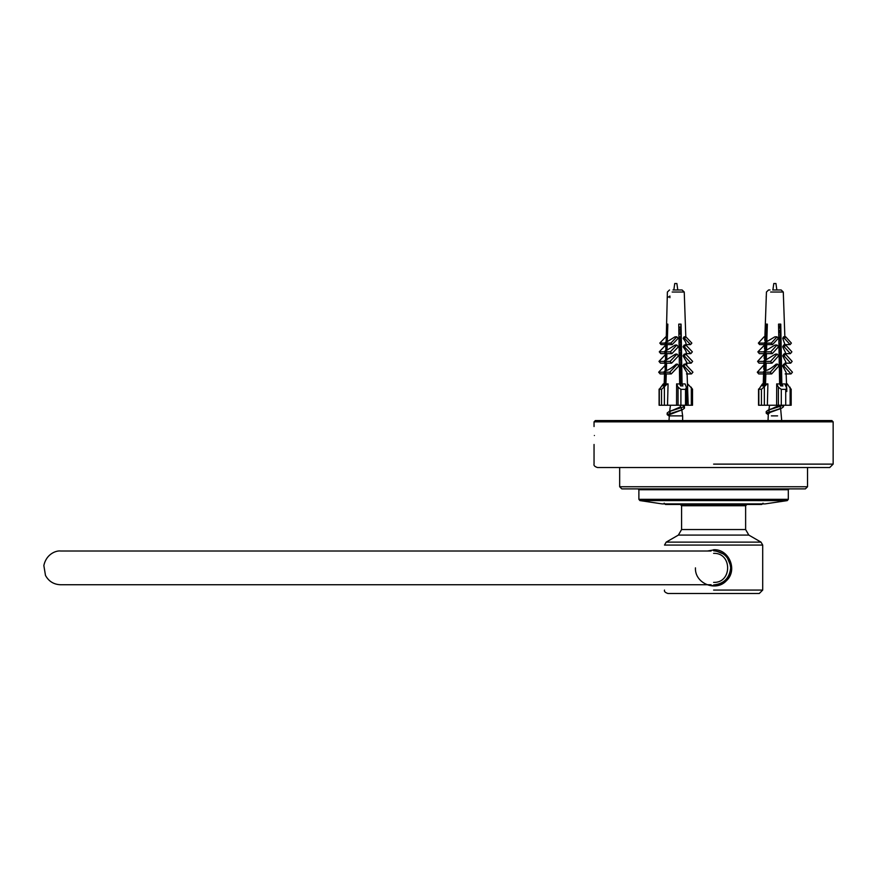 <?xml version="1.0" encoding="UTF-8"?>
<svg xmlns="http://www.w3.org/2000/svg" width="877" height="877" viewBox="0 0 877 877"><rect width="100%" height="100%" fill="white"/><g stroke="black" fill="none" stroke-linecap="round" stroke-linejoin="round"><path stroke-width="1.32" d="M780.102 407.027L780.541 408.013L779.543 408.978L770.159 412.409L768.307 413.955M779.861 330.245L779.587 331.955M779.872 343.05L779.587 344.771M780.201 356.588L779.609 357.564M779.861 368.669L779.587 370.379M779.872 381.473L779.598 383.183L780.464 382.942M767.989 414.503L766.213 413.188L781.78 408.09L783.512 406.785L782.821 405.974M779.379 370.445L780.464 370.127M779.149 357.695L780.464 357.312M779.872 353.606L779.072 353.387M778.919 344.946L780.464 344.508M779.861 340.791L778.842 340.517M778.699 332.197L780.464 331.692M779.872 327.987L778.612 327.636M767.342 324.578L766.586 324.128M766.235 297.95L766.443 292.03L768.57 289.969L770.028 289.969M768.811 413.166L766.213 411.554L767.978 410.239L783.512 405.251M779.576 381.561L780.464 381.298M779.346 368.811L780.464 368.483M779.116 356.062L780.464 355.678M779.609 351.896L779.039 351.743M778.897 343.324L780.464 342.874M778.666 330.574L780.464 330.059M779.576 326.266L778.579 325.992M770.258 412.365L768.833 411.214L769.359 409.899L779.401 405.251M779.532 379.522L780.212 378.491L779.5 377.439M779.313 366.882L780.19 365.884M779.083 354.22L780.201 352.872L779.039 351.502M778.864 341.548L780.201 340.068M778.633 328.864L780.212 327.253L778.579 325.619M777.603 415.873L771.387 415.873M775.301 283.512L774.446 283.512L775.301 283.512M681.243 408.397L681.681 409.307L680.695 410.326L669.403 414.7L668.987 420.565M680.815 333.468L678.908 334.345M680.815 346.272L679.105 347.062M679.73 357.597L680.53 359.011M680.815 384.367L680.135 384.915M668.987 415.972L667.178 414.624L682.744 409.526L684.444 408.222L683.775 407.41M680.07 384.762L680.815 384.554M679.631 381.506L680.815 380.662L679.609 380.322M679.489 372.1L680.815 371.738M680.684 367.814L679.412 367.474M679.291 359.34L680.815 358.934M679.094 346.59L680.815 346.119M679.05 343.378L680.815 342.227L679.028 341.745M678.908 333.819L680.815 333.315M678.853 330.662L680.815 329.434L678.831 328.897M667.254 324.687L667.836 324.15M669.896 297.687L669.896 296.042L667.178 297.84M667.857 413.812L667.178 412.99L668.932 411.664L684.444 406.588L682.668 405.251M679.653 383.227L680.815 382.909M680.519 378.941L679.587 378.689M679.467 370.467L680.815 370.105M679.269 357.706L680.815 357.301M680.541 353.332L679.193 352.971M679.072 344.957L680.815 344.486M680.519 340.506L678.995 340.101M678.875 332.197L680.815 331.67M680.541 327.713L678.809 327.253M669.754 413.001L670.368 411.214L680.004 407.114L681.155 405.251M680.815 379.204L679.587 378.327L680.815 378.864M679.434 368.8L680.815 367.858M679.247 356.095L680.815 355.032M680.815 353.574L679.193 352.51L680.815 353.256M678.984 338.851L680.815 340.78L678.995 339.596M680.815 327.965L678.798 326.704M682.646 420.565L682.646 415.873L669.359 415.873M675.509 283.512L676.123 283.512L675.509 283.512M713.604 553.354C732.317 552.554 732.317 583.183 713.604 582.383M713.604 549.726C729.193 548.881 737.952 570.324 726.43 580.706C716.038 592.227 694.595 583.446 695.45 567.868M760.995 542.118L666.202 542.118L678.37 535.091L748.826 535.091L760.995 542.118L762.705 545.077L762.705 590.068L759.285 593.488L667.912 593.488C665.161 592.556 664.021 591.416 664.503 590.068M748.826 535.091L745.625 529.544L681.582 529.544L678.37 535.091M713.604 505.744L681.582 505.744L745.625 505.744L746.908 504.461M664.174 503.19L665.457 504.461L761.74 504.461L763.023 503.19M594.387 435.507C594.025 423.942 594.025 423.942 594.387 435.507C594.025 447.073 594.025 447.073 594.387 435.507M713.604 421.848L594.047 421.848L833.15 421.848L831.867 420.565L595.33 420.565L594.047 421.848L594.047 426.54M833.15 421.848L833.15 464.119L829.73 467.529L597.467 467.529C594.705 466.597 593.576 465.457 594.047 464.119L594.047 444.475M765.04 503.902L662.157 503.902L639.925 500.592L787.261 500.603L765.062 503.902M713.703 499.331L638.884 499.331L788.313 499.331L788.313 489.739L789.168 488.884L788.313 489.739L638.884 489.739L713.703 489.739M619.666 467.529L619.666 486.746L621.804 488.884L805.393 488.884L807.531 486.746L619.666 486.746L713.735 486.746M686.516 387.206L685.518 389.344L680.903 389.344L678.053 387.206L676.616 383.896L679.752 384.016L680.574 385.924L682.887 385.924L682.054 384.016L685.09 383.896L686.724 388.127L686.724 405.251L688.193 405.251L687.064 372.9L682.909 365.884L684.126 364.152L685.332 364.152L683.841 365.884L691.471 373.92L692.951 372.199L685.332 364.152M678.053 387.206L678.053 405.251L680.903 405.251L680.903 389.344M685.518 389.344L685.518 405.251L680.903 405.251M685.518 405.251L686.516 405.251M660.304 405.251L659.307 405.251L659.307 389.344L663.286 383.896L664.667 384.016L662.946 385.924L664.053 385.924L665.775 384.016L667.353 383.896L661.532 389.344L659.098 389.125L659.098 405.251M661.532 389.344L661.532 405.251L659.307 405.251M687.623 389.202L687.623 383.896L692.523 389.125L692.523 405.251M691.317 387.206L691.317 405.251L692.315 405.251M661.532 405.251L664.382 405.251L664.382 387.206M672.166 292.03L684.246 292.03L682.109 289.969L672.966 289.969M682.076 289.969L680.3 289.969M676.88 283.512L677.789 289.969L678.666 289.969M679.664 384.005L678.754 324.128L681.067 324.128L682.054 384.016M686.812 365.731L686.691 362.201L683.062 355.865L684.257 354.1L685.715 354.1L684.192 355.865L691.131 363.177L692.644 361.401L685.715 354.1M690.824 353.639L685.836 353.639C687.009 352.938 686.077 350.668 683.051 346.81L684.224 345.023L685.891 345.023L684.356 346.81L690.824 353.639L692.359 351.841L685.891 345.023M690.539 344.606L685.551 344.606C686.636 343.959 685.825 341.877 683.106 338.347L684.093 336.823L685.902 336.823L684.597 338.347L690.539 344.606L691.843 343.093L685.902 336.823M664.799 385.102L665.15 373.92L663.67 372.199L665.259 370.522L665.49 363.177L663.966 361.401L665.599 359.691L665.796 353.639L664.262 351.841L665.906 350.109L666.082 344.606L664.777 343.093L666.169 341.613L666.728 324.128L667.836 324.128L667.287 341.613L675.016 336.823L676.825 336.823L678.129 338.347L672.177 344.606L667.189 344.606L667.013 350.109L675.169 345.023L676.825 345.023L678.359 346.81L671.892 353.639L666.904 353.639L666.706 359.691L675.542 354.1L677 354.1L678.524 355.865L671.596 363.177L670.072 361.401L677 354.1M664.93 362.201L665.259 370.522M665.27 352.686L665.599 359.691M665.577 343.696L665.906 350.109M669.524 289.969L667.386 292.03L666.169 341.613M666.706 359.691L665.084 361.401L666.597 363.177L666.367 370.522C668.734 369.897 672.012 367.781 676.189 364.152L677.395 364.152L678.875 365.884L671.256 373.92L666.257 373.92L665.939 383.973M667.353 383.896L668.066 383.896L667.518 405.251L676.54 405.251L676.616 383.896M678.754 324.128L680.815 324.128L680.815 385.924M679.401 366.465L680.771 367.901M680.815 364.152L678.853 365.884M680.815 354.1L679.204 355.865M679.445 346.897L680.815 348.333M680.903 345.023L679.368 346.81M680.903 336.823L679.598 338.347L680.815 339.618M680.135 368.406L679.423 367.649M680.815 370.609L680.234 370.258M679.39 365.884L680.815 365.884M691.471 373.92L686.472 373.92M680.815 360.228L679.741 359.559M664.667 384.016L664.667 385.244M667.814 324.128L667.254 324.128L667.32 340.408M686.132 363.177L691.131 363.177M663.67 372.199L658.671 372.199L660.162 373.92L665.15 373.92M680.815 349.506L679.116 347.72M680.815 350.997L679.149 349.934M666.367 370.522L664.777 372.199L666.257 373.92M671.256 373.92L669.765 372.199L664.777 372.199M669.765 372.199L677.395 364.152M664.81 365.731L658.671 372.199M679.083 345.845L679.785 345.023L680.366 345.648M679.072 345.023L679.785 345.023M665.906 354.1L658.978 361.401L663.966 361.401M658.978 361.401L660.502 363.177L665.49 363.177M665.084 361.401L670.072 361.401M680.662 342.183L679.017 341.12M679.598 338.347L680.815 338.347M678.491 338.347L679.796 336.823L680.377 337.437M678.951 336.823L679.796 336.823M665.742 345.023L659.274 351.841L664.262 351.841M659.274 351.841L660.798 353.639L665.796 353.639M667.013 350.109L665.369 351.841L670.368 351.841L676.825 345.023M665.818 336.823L659.789 343.093L664.777 343.093M659.789 343.093L661.083 344.606L666.082 344.606M667.287 341.613L665.884 343.093L670.883 343.093L676.825 336.823M682.909 365.884L683.841 365.884M684.192 355.865L683.062 355.865M683.051 346.81L684.356 346.81M679.609 346.81L680.815 346.81M683.106 338.347L684.597 338.347M666.597 363.177L671.596 363.177M665.369 351.841L666.904 353.639M671.892 353.639L670.368 351.841M665.884 343.093L667.189 344.606M672.177 344.606L670.883 343.093M667.518 405.251L664.382 405.251M691.317 405.251L688.171 405.251M678.053 405.251L676.54 405.251M781.297 389.344L778.381 387.206L776.704 383.896L779.708 384.016L780.673 385.924L782.887 385.924L781.922 384.016L784.805 383.896L786.768 388.281L785.715 389.344L781.297 389.344L781.297 405.251L776.616 405.251L776.704 383.896M785.715 389.344L785.715 405.251L781.297 405.251M785.715 405.251L786.483 405.251M759.603 405.251L758.835 405.251L758.835 389.344L762.453 383.896L764.086 384.016L762.431 385.924L763.735 385.924L765.38 384.016L767.211 383.896L761.433 389.344L758.55 389.048L758.55 405.251M761.433 389.344L761.433 405.251L758.835 405.251M790.901 389.344L787.283 383.896L785.956 383.896M790.133 387.206L790.133 405.251L790.901 405.251M761.433 405.251L764.349 405.251L764.349 387.206M781.056 289.969L777.789 289.969L781.166 289.969L783.293 292.03L784.86 336.823M779.708 289.969L772.725 289.969M775.937 283.512L776.847 289.969L777.789 289.969M779.62 384.005L778.546 324.128L780.76 324.128L781.856 385.924M786.768 388.281L786.768 391.548M786.636 387.557L786.11 372.484L782.635 365.884L783.731 364.152L785.145 364.152L783.731 365.884L791.021 373.92L792.446 372.199L785.145 364.152M785.847 364.931L785.737 361.784L782.733 355.865L783.808 354.1L785.518 354.1L784.06 355.865L790.692 363.177L792.15 361.401L785.518 354.1M785.463 354.1L785.397 352.291L782.69 346.81L783.742 345.023L785.682 345.023L784.213 346.81L790.407 353.639L791.876 351.841L785.682 345.023M785.145 345.023L782.712 338.347L783.578 336.823L785.693 336.823L784.444 338.347L790.133 344.606L791.383 343.093L785.693 336.823M764.196 385.387L764.547 373.92L763.133 372.199L764.645 370.522L764.876 363.177L763.418 361.401L764.974 359.691L765.161 353.639L763.692 351.841L765.27 350.109L765.435 344.606L764.196 343.093L765.522 341.613L766.059 324.128L767.353 324.128L766.827 341.613L774.895 336.823L777.011 336.823L778.25 338.347L772.56 344.606L766.728 344.606L766.564 350.109L775.071 345.023L777.011 345.023L778.48 346.81L772.286 353.639L766.454 353.639L766.279 359.691L775.465 354.1L777.175 354.1L778.633 355.865L772.001 363.177L770.543 361.401L777.175 354.1M763.955 363.177L763.746 369.085L764.645 370.522M764.295 353.639L764.13 358.309L764.974 359.691M764.601 344.606L764.459 348.783L765.27 350.109M766.279 296.59L764.755 340.331L765.522 341.613M766.279 359.691L764.711 361.401L766.169 363.177L765.95 370.522C768.592 369.897 771.99 367.781 776.145 364.152L777.548 364.152L778.973 365.884L771.672 373.92L765.84 373.92L765.533 383.983M767.211 383.896L767.89 383.896L767.364 405.251L776.616 405.251M778.546 324.128L779.839 324.128M780.464 364.152L779.269 364.218M779.138 356.862L779.697 357.487M779.85 357.652L780.464 358.331M778.962 347.456L780.464 349.101M780.464 345.023L778.381 346.81M778.809 338.555L780.201 340.09M780.464 336.823L778.612 338.347M780.124 369.765L779.346 368.91M780.464 371.223L779.379 370.686M779.291 365.884L780.464 365.884M791.021 373.92L785.189 373.92M780.464 359.756L779.16 358.32M780.464 360.831L779.193 360.206M764.086 384.016L764.086 385.518M766.564 343.367L766.608 348.64M766.564 324.128L766.871 340.144M784.871 363.177L790.692 363.177M763.133 372.199L757.3 372.199L758.715 373.92L764.547 373.92M780.464 350.526L778.995 348.914M780.464 351.611L779.028 350.877M765.95 370.522L764.426 372.199L765.84 373.92M771.672 373.92L770.258 372.199L764.426 372.199M770.258 372.199L777.548 364.152M764.591 364.152L757.3 372.199M790.407 353.639L784.575 353.639M764.273 354.1L757.585 361.401L763.418 361.401M757.585 361.401L759.043 363.177L764.876 363.177M764.711 361.401L770.543 361.401M779.697 340.956L778.831 340.013M778.809 338.347L780.464 338.347M790.133 344.606L784.301 344.606M764.591 345.023L757.871 351.841L763.692 351.841M757.871 351.841L759.329 353.639L765.161 353.639M766.564 350.109L764.996 351.841L770.828 351.841L777.011 345.023M764.876 336.823L764.053 336.823L758.364 343.093L764.196 343.093M758.364 343.093L759.603 344.606L765.435 344.606M766.827 341.613L765.489 343.093L771.322 343.093L777.011 336.823M782.635 365.884L783.731 365.884M784.06 355.865L782.733 355.865M780.464 355.865L779.817 355.865M782.69 346.81L784.213 346.81M778.951 346.81L780.464 346.81M782.712 338.347L784.444 338.347M766.169 363.177L772.001 363.177M764.996 351.841L766.454 353.639M772.286 353.639L770.828 351.841M765.489 343.093L766.728 344.606M772.56 344.606L771.322 343.093M780.464 385.507L780.464 324.128M781.922 385.924L781.922 384.016M767.364 405.251L764.349 405.251M786.603 386.691L786.603 383.896M790.133 405.251L787.129 405.251M713.604 550.789C723.898 551.874 729.587 557.575 730.684 567.868C729.587 578.173 723.898 583.863 713.604 584.948M666.202 542.118L664.503 545.077L762.705 545.077M713.604 590.068L762.705 590.068M713.604 464.119L833.15 464.119M778.381 387.206L778.381 405.251M770.609 292.03L783.293 292.03M707.509 584.74L713.604 585.803C724.413 584.663 730.388 578.688 731.528 567.868L726.277 555.196L713.604 549.934L707.498 551.008M778.831 409.34L781.78 408.09M778.699 332.547L780.464 331.769M778.929 345.264L780.464 344.584M779.149 357.959L780.464 357.399M779.379 370.664L780.464 370.204M779.609 383.381L780.464 383.019M766.224 411.554L766.224 413.188M783.512 405.141L783.512 406.785M766.224 296.273L766.224 297.906M770.971 408.967L767.978 410.239M780.464 377.691L779.5 377.274M780.464 352.061L779.039 351.447M780.464 326.452L778.579 325.608M781.703 420.565L780.563 407.805M768.033 420.565L768.318 413.845M772.889 289.969L773.799 283.512M780.201 324.128L780.201 327.253M780.201 331.879L780.201 338.347M780.201 343.773L780.201 352.872M780.201 357.498L780.201 364.152M780.201 378.491L780.201 369.502M780.201 383.117L780.201 385.003M768.756 410.765L769.535 405.251M680.004 410.677L682.744 409.526M679.302 359.778L680.815 359.088M679.489 372.484L680.815 371.892M680.168 384.981L680.815 384.696M667.167 412.99L667.167 414.624M684.455 406.588L684.455 408.222M671.65 410.513L668.932 411.664M680.815 327.625L679.215 326.902M673.843 289.969L674.742 283.512M681.692 409.088L682.646 415.873M669.491 412.256L670.477 405.251M745.625 505.744L745.625 529.544M680.3 504.461L681.582 505.744L681.582 529.544M638.028 488.884L638.884 489.739L638.884 499.331L639.936 500.603M788.313 499.331L787.261 500.603M807.531 467.529L807.531 486.746L805.393 488.884M684.246 292.03L685.803 336.823M686.439 354.856L686.362 352.686M686.099 345.253L686.044 343.696M664.174 383.896L664.525 373.92M791.186 389.048L791.186 405.251M763.231 383.896L763.582 373.92M711.072 551.008L60.557 551.008C56.786 550.383 46.382 553.475 43.85 565.555L45.483 575.433C48.772 581.385 53.804 584.488 60.557 584.74L711.072 584.74"/></g></svg>
